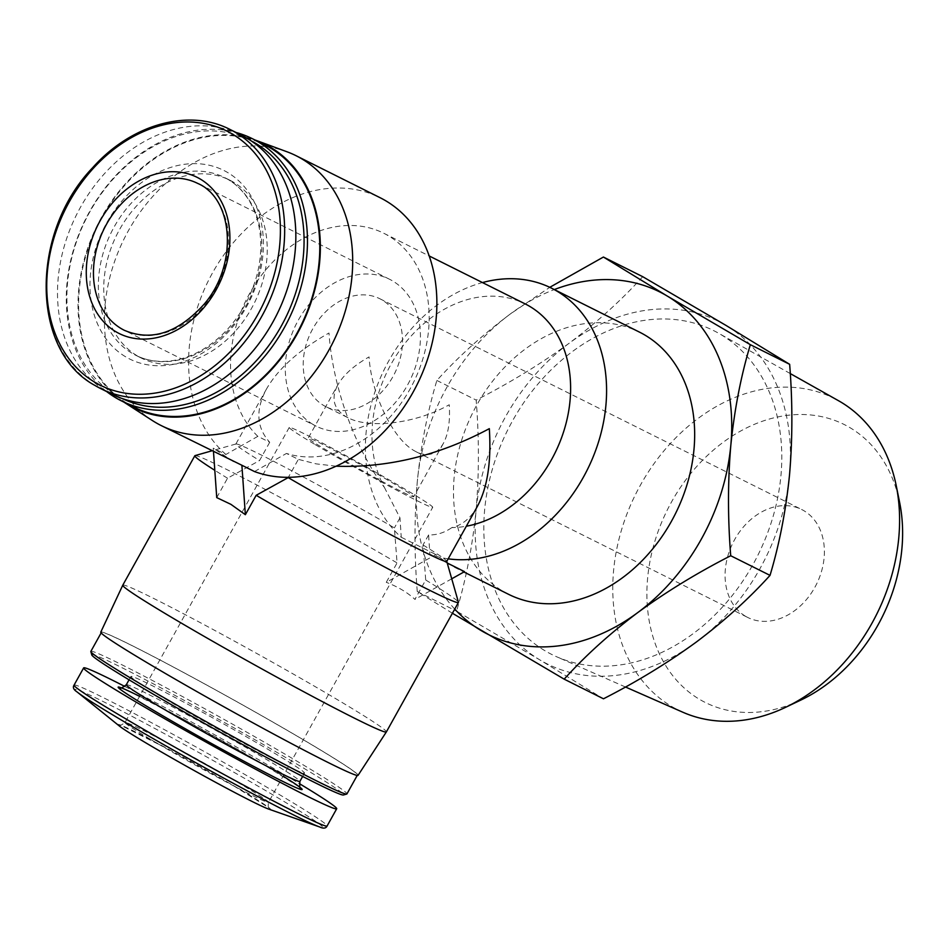 <?xml version="1.0" encoding="UTF-8"?>
<svg xmlns="http://www.w3.org/2000/svg" width="948" height="948" viewBox="0 0 948 948"><rect width="100%" height="100%" fill="white"/><g stroke="black" fill="none" stroke-linecap="round" stroke-linejoin="round"><path stroke-width="0.71" stroke-dasharray="4.74 3.56" d="M745.412 616.188A60.34 46.618 116.5 0 1 733.823 541.118A60.34 46.618 116.5 0 1 801.712 509.526A60.34 46.618 116.5 0 1 816.441 584.335A60.34 46.618 116.5 0 1 747.771 617.48A60.34 46.618 116.5 0 1 745.412 616.188M325.899 406.692A60.34 46.618 116.5 0 1 323.541 405.4A60.34 46.618 116.5 0 1 311.951 330.331A60.34 46.618 116.5 0 1 379.828 298.738A60.34 46.618 116.5 0 1 394.569 373.548A60.34 46.618 116.5 0 1 325.899 406.692L347.975 417.724C369.815 429.29 416.966 423.246 449.234 404.749C450.3 421.256 448.309 434.196 443.273 443.581C436.827 454.495 427.868 457.268 416.385 451.9L414.086 450.632C392.709 438.64 371.249 393.965 369.056 356.922C354.078 365.43 343.662 374.756 337.832 384.9L308.254 438.047A60.34 2.204 -150.9 0 1 362.041 465.456A60.34 2.204 -150.9 0 1 413.695 496.728A60.34 2.204 -150.9 0 1 382.554 481.679A60.34 2.204 -150.9 0 1 326.716 450.276A60.34 2.204 -150.9 0 1 308.254 438.047M347.975 417.724L345.57 416.397C333.495 408.695 330.911 398.184 337.832 384.9M213.49 451.698L213.241 448.179L225.861 454.483L257.844 436.353L269.706 442.289C256.422 427.524 255.356 409.749 266.518 388.964C278.179 368.677 298.999 350.025 328.98 333.009C332.487 386.085 354.979 448.748 384.367 487.355A120.669 93.248 116.5 0 1 403.528 345.179A120.669 93.248 116.5 0 1 525.239 303.941M257.844 436.353A120.669 93.248 116.5 0 1 253.412 287.066A120.669 93.248 116.5 0 1 383.798 233.267A120.669 93.248 116.5 0 1 416.409 376.238A120.669 93.248 116.5 0 1 286.474 453.44L298.347 459.365L288.358 477.294M336.066 466.191L316.004 463.845L298.347 459.365M477.401 506.339C470.777 518.082 462.257 525.168 451.841 527.598A120.669 93.248 116.5 0 0 466.333 526.211M384.367 487.355L399.973 517.869L401.229 537.243A146.525 113.227 116.5 0 1 373.749 395.529A146.525 113.227 116.5 0 1 482.461 282.575M448.179 558.834A146.525 113.227 116.5 0 1 429.859 554.319L428.603 534.945C436.85 535.122 444.6 532.681 451.841 527.598M269.706 442.289L259.551 460.538A120.669 4.408 -150.9 0 1 235.839 444.079A120.669 4.408 -150.9 0 1 235.993 443.972A120.669 4.408 -150.9 0 1 394.38 527.906L397.07 562.922L386.274 582.321L435.89 554.568L448.534 564.048L464.52 571.644M216.737 497.605L227.532 478.207L259.551 460.538M399.973 517.869L394.38 527.906M401.229 537.243L435.89 554.568M254.491 471.559L286.474 453.44M428.603 534.945L423.021 544.981L425.711 579.998L414.904 599.397C407.533 592.5 397.982 586.8 386.274 582.321M451.734 578.801L414.904 599.397M429.859 554.319L447.231 563.005M233.433 461.664L213.241 448.179M152.498 420.616A150.839 116.557 116.5 0 1 124.283 238.505A150.839 116.557 116.5 0 1 286.853 151.727M225.861 454.483A150.839 116.557 116.5 0 1 215.753 267.289A150.839 116.557 116.5 0 1 380.148 197.729M508.59 594.325A146.525 113.227 116.5 0 1 502.867 591.197A146.525 113.227 116.5 0 1 474.723 408.884A146.525 113.227 116.5 0 1 639.568 332.167M452.409 613.261L417.25 591.505C414.24 553.952 414.276 517.158 417.345 481.134C420.959 445.394 427.465 411.847 436.862 380.456C457.848 357.206 482.378 335.011 510.427 313.895L549.781 287.315M454.732 609.09A191.52 147.995 116.5 0 1 417.345 481.134A191.52 147.995 116.5 0 1 510.427 313.895A191.52 147.995 116.5 0 1 554.319 289.567M111.959 394.214A144.807 111.9 116.5 0 1 106.295 391.121A144.807 111.9 116.5 0 1 78.483 210.954A144.807 111.9 116.5 0 1 241.396 135.149M137.211 355.82A99.339 76.764 116.5 0 1 118.121 232.224A99.339 76.764 116.5 0 1 229.89 180.215A99.339 76.764 116.5 0 1 254.159 303.396A99.339 76.764 116.5 0 1 141.086 357.953A99.339 76.764 116.5 0 1 137.211 355.82M122.28 398.563A144.096 111.343 116.5 0 1 115.455 394.901A144.096 111.343 116.5 0 1 88.176 214.864A144.096 111.343 116.5 0 1 251.078 140.79M106.662 391.571A146.525 113.227 116.5 0 1 85.581 219.166A146.525 113.227 116.5 0 1 236.099 132.495M133.692 407.012A146.525 113.227 116.5 0 1 127.98 403.884A146.525 113.227 116.5 0 1 99.824 221.571A146.525 113.227 116.5 0 1 264.682 144.854M123.833 402.082A147.224 113.76 116.5 0 1 97.419 225.079A147.224 113.76 116.5 0 1 254.822 139.925M642.708 276.674C621.722 299.923 597.204 322.107 569.156 343.235C540.573 364.068 509.574 383.016 476.169 400.092C479.167 437.644 479.131 474.438 476.074 510.474C472.459 546.202 465.954 579.761 456.545 611.152L539.72 659.82L603.473 698.795M436.862 380.456L476.169 400.092M417.25 591.505L456.545 611.152M800.835 700.074A155.365 120.052 116.5 0 1 699.233 699.162A155.365 120.052 116.5 0 1 704.838 457.991A155.365 120.052 116.5 0 1 899.616 502.357M682.927 712.268A174.242 134.64 116.5 0 1 671.492 706.367A174.242 134.64 116.5 0 1 639.58 486.668A174.242 134.64 116.5 0 1 838.577 400.755M544.827 650.66A181.021 139.889 116.5 0 1 511.683 422.393A181.021 139.889 116.5 0 1 718.418 333.139A181.021 139.889 116.5 0 1 757.938 555.113A181.021 139.889 116.5 0 1 556.713 656.786A181.021 139.889 116.5 0 1 544.827 650.66M696.46 641.938A191.52 147.995 116.5 0 1 539.72 659.82A191.52 147.995 116.5 0 1 476.074 510.474A191.52 147.995 116.5 0 1 569.156 343.235A191.52 147.995 116.5 0 1 725.895 325.354A191.52 147.995 116.5 0 1 789.542 474.699A191.52 147.995 116.5 0 1 696.46 641.938M423.021 544.981A120.669 4.408 -150.9 0 1 446.733 561.263A120.669 4.408 -150.9 0 1 446.721 561.453M227.532 478.207A150.839 5.51 -150.9 0 1 214.805 470.315M195.004 455.621A150.839 5.51 -150.9 0 1 397.07 562.922M122.766 585.2A150.839 5.51 -150.9 0 1 257.252 653.741A150.839 5.51 -150.9 0 1 386.369 731.915M425.711 579.998A150.839 5.51 -150.9 0 1 458.429 602.241M100.784 632.126A147.224 5.38 -150.9 0 1 232.047 699.02A147.224 5.38 -150.9 0 1 358.071 775.334M146.229 662.142A146.525 5.356 -150.9 0 1 101.4 632.458A146.525 5.356 -150.9 0 1 232.035 699.043A146.525 5.356 -150.9 0 1 357.467 774.978A146.525 5.356 -150.9 0 1 281.84 738.421A146.525 5.356 -150.9 0 1 146.229 662.142M90.854 651.395A146.525 5.356 -150.9 0 1 221.488 717.98A146.525 5.356 -150.9 0 1 346.921 793.926M91.79 654.926A144.096 5.261 -150.9 0 1 220.268 720.196A144.096 5.261 -150.9 0 1 343.425 794.993M161.302 696.614A99.339 3.626 -150.9 0 1 130.907 676.481A99.339 3.626 -150.9 0 1 219.474 721.618A99.339 3.626 -150.9 0 1 304.498 773.106A99.339 3.626 -150.9 0 1 253.234 748.327A99.339 3.626 -150.9 0 1 161.302 696.614M124.863 686.471A144.807 5.285 -150.9 0 1 299.201 783.51M119.33 725.99A87.275 3.188 -150.9 0 1 195.798 764.147A87.275 3.188 -150.9 0 1 268.521 809.035M312.959 424.408A82.097 63.445 116.5 0 1 297.198 322.249A82.097 63.445 116.5 0 1 389.557 279.269A82.097 63.445 116.5 0 1 409.619 381.072A82.097 63.445 116.5 0 1 316.17 426.162A82.097 63.445 116.5 0 1 312.959 424.408M314.357 444.091A82.097 2.998 -150.9 0 1 289.235 427.465A82.097 2.998 -150.9 0 1 362.432 464.769A82.097 2.998 -150.9 0 1 432.715 507.322A82.097 2.998 -150.9 0 1 390.339 486.834A82.097 2.998 -150.9 0 1 314.357 444.091M95.108 385.528A144.807 111.9 116.5 0 1 67.284 205.361A144.807 111.9 116.5 0 1 230.21 129.556M125.468 356.697A105.37 81.421 116.5 0 1 141.655 182.514A105.37 81.421 116.5 0 1 262.916 254.846A105.37 81.421 116.5 0 1 125.468 356.697M131.819 353.13A99.339 76.764 116.5 0 1 112.741 229.535A99.339 76.764 116.5 0 1 224.498 177.525A99.339 76.764 116.5 0 1 248.767 300.706A99.339 76.764 116.5 0 1 135.706 355.263A99.339 76.764 116.5 0 1 131.819 353.13M126.297 684.752A99.339 3.626 -150.9 0 1 214.864 729.901A99.339 3.626 -150.9 0 1 299.9 781.377M139.605 696.306A105.37 3.851 -150.9 0 1 283.073 776.163M74.051 685.131A144.807 5.285 -150.9 0 1 203.156 750.935A144.807 5.285 -150.9 0 1 327.107 825.981M77.061 691.922A141.963 5.19 -150.9 0 1 201.45 753.992A141.963 5.19 -150.9 0 1 319.749 827M389.557 279.269L197.705 183.414A82.097 63.445 116.5 0 1 217.767 285.218A82.097 63.445 116.5 0 1 124.318 330.295L316.17 426.162M150.139 739.132A82.097 2.998 -150.9 0 1 125.018 722.495A82.097 2.998 -150.9 0 1 198.215 759.798A82.097 2.998 -150.9 0 1 268.497 802.352A82.097 2.998 -150.9 0 1 226.122 781.875A82.097 2.998 -150.9 0 1 150.139 739.132M416.385 451.9L747.771 617.48M379.828 298.738L801.712 509.526M383.798 233.267L429.231 255.972M454.388 567.248L463.904 572M229.89 180.215L224.498 177.525C233.504 182.04 241.065 188.723 247.155 197.575C253.329 206.617 257.441 217.246 259.503 229.475C263.212 253.934 258.697 278.487 245.97 303.135C234.168 324.773 218.597 340.901 199.27 351.518C188.012 357.514 176.778 360.773 165.58 361.33C154.749 361.804 144.783 359.778 135.706 355.263L141.086 357.953M790.265 373.571L718.418 333.139M625.467 687.004L556.713 656.786M266.518 388.964L235.839 444.079M235.993 443.972L211.795 450.845M130.907 676.481L129.047 679.811M304.498 773.106L302.649 776.436M120.633 687.691L127.956 690.701L183.32 719.212L261.909 763.448L300.398 787.741M443.273 443.581L413.695 496.728M289.235 427.465L125.018 722.495C121.131 725.303 119.507 726.132 120.135 725.007L169.739 749.868L230.992 784.162L268.936 807.826C268.189 807.98 268.047 806.155 268.497 802.352L432.715 507.322"/><path stroke-width="1.42" d="M446.757 561.382L458.429 602.241A150.839 5.51 -150.9 0 1 458.417 602.466A150.839 5.51 -150.9 0 1 389.047 569.345A150.839 5.51 -150.9 0 1 256.173 495.294L288.18 477.614A120.669 4.408 -150.9 0 0 446.721 561.453L477.401 506.339C487.473 487.568 491.443 461.676 489.322 428.662C438.995 455.49 387.91 467.992 336.066 466.191M429.231 255.972L525.239 303.941A120.669 93.248 116.5 0 1 565.837 424.183A120.669 93.248 116.5 0 1 466.333 526.211M482.461 282.575A146.525 113.227 116.5 0 1 551.475 288.145A146.525 113.227 116.5 0 1 594.787 452.741A146.525 113.227 116.5 0 1 448.179 558.834M256.173 495.294L245.366 514.693L230.933 504.36L216.737 497.605L213.49 451.698M245.366 514.693L241.882 465.255L254.491 471.559A150.839 116.557 116.5 0 0 419.798 378.927A150.839 116.557 116.5 0 0 380.148 197.729L295.977 155.662A150.839 116.557 116.5 0 1 332.819 342.702A150.839 116.557 116.5 0 1 161.136 425.534A150.839 116.557 116.5 0 1 155.247 422.31A150.839 116.557 116.5 0 1 152.498 420.616L124.958 402.817A147.224 113.76 116.5 0 1 123.833 402.082M447.231 563.005L464.52 571.644L451.734 578.801M254.822 139.925A147.224 113.76 116.5 0 1 256.09 140.375L286.853 151.727A150.839 116.557 116.5 0 1 295.977 155.662M241.882 465.255L161.136 425.534M551.475 288.145L639.568 332.167A146.525 113.227 116.5 0 1 675.367 513.852A146.525 113.227 116.5 0 1 508.59 594.325L463.904 572M554.319 289.567A191.52 147.995 116.5 0 1 667.167 296.001A191.52 147.995 116.5 0 1 730.813 445.359C727.768 481.359 727.732 518.153 730.718 555.741C697.325 572.793 666.325 591.742 637.731 612.598C609.706 633.702 585.189 655.898 564.179 679.159L452.409 613.261M549.781 287.315L603.414 257.038L667.167 296.001L750.342 344.681C740.933 376.036 734.427 409.595 730.813 445.359A191.52 147.995 116.5 0 1 637.731 612.598A191.52 147.995 116.5 0 1 480.991 630.479A191.52 147.995 116.5 0 1 454.732 609.09M115.668 331.599A87.275 67.438 116.5 0 1 129.07 187.337A87.275 67.438 116.5 0 1 229.499 247.238A87.275 67.438 116.5 0 1 115.668 331.599M230.21 129.556C188.948 108.036 131.251 124.188 92.643 167.725C29.815 232.912 30.786 351.104 95.013 385.481L100.761 388.621A144.807 111.9 116.5 0 0 265.582 309.107A144.807 111.9 116.5 0 0 230.21 129.556L241.396 135.149A144.807 111.9 116.5 0 1 276.769 314.7A144.807 111.9 116.5 0 1 111.959 394.214L100.761 388.621A144.807 111.9 116.5 0 1 95.108 385.528M251.078 140.79A144.096 111.343 116.5 0 1 285.087 318.848A144.096 111.343 116.5 0 1 122.28 398.563M236.099 132.495A146.525 113.227 116.5 0 1 252.369 138.692A146.525 113.227 116.5 0 1 288.156 320.388A146.525 113.227 116.5 0 1 121.38 400.85A146.525 113.227 116.5 0 1 115.656 397.722A146.525 113.227 116.5 0 1 106.662 391.571M252.369 138.692L264.682 144.854A146.525 113.227 116.5 0 1 300.48 326.539A146.525 113.227 116.5 0 1 133.692 407.012L121.38 400.85M256.09 140.375A147.224 113.76 116.5 0 1 301.855 324.951A147.224 113.76 116.5 0 1 127.636 404.488A147.224 113.76 116.5 0 1 124.958 402.817M750.342 344.681L789.648 364.316L725.895 325.354L642.708 276.674L603.414 257.038M564.179 679.159L603.473 698.795C636.878 681.742 667.866 662.794 696.46 641.938C724.485 620.822 749.003 598.638 770.025 575.377C779.434 544.01 785.939 510.462 789.542 474.699C792.599 438.687 792.635 401.893 789.648 364.316M730.718 555.741L770.025 575.377M790.265 373.571L838.577 400.755A174.242 134.64 116.5 0 1 896.227 485.649L899.616 502.357A155.365 120.052 116.5 0 1 800.835 700.074L785.43 707.398A174.242 134.64 116.5 0 1 682.927 712.268L625.467 687.004M896.227 485.649A174.242 134.64 116.5 0 1 785.43 707.398M214.805 470.315A150.839 5.51 -150.9 0 1 194.826 455.751A150.839 5.51 -150.9 0 1 195.004 455.621L211.795 450.845M458.417 602.466L386.369 731.915A150.839 5.51 -150.9 0 1 386.357 731.927A150.839 5.51 -150.9 0 1 308.361 694.209A150.839 5.51 -150.9 0 1 168.922 615.762A150.839 5.51 -150.9 0 1 122.766 585.212A150.839 5.51 -150.9 0 1 122.766 585.2L194.826 455.751M386.357 731.927L358.071 775.334A147.224 5.38 -150.9 0 1 281.947 738.516A147.224 5.38 -150.9 0 1 145.838 661.953A147.224 5.38 -150.9 0 1 100.784 632.126L122.766 585.212M357.218 775.44L346.921 793.926A146.525 5.356 -150.9 0 1 346.743 794.045A146.525 5.356 -150.9 0 1 269.149 756.22A146.525 5.356 -150.9 0 1 135.694 681.091A146.525 5.356 -150.9 0 1 90.842 651.62A146.525 5.356 -150.9 0 1 90.854 651.395L101.14 632.909M346.743 794.045L343.425 794.993A144.096 5.261 -150.9 0 1 267.135 757.796A144.096 5.261 -150.9 0 1 135.884 683.911A144.096 5.261 -150.9 0 1 91.79 654.926L90.842 651.62M299.201 783.51A144.807 5.285 -150.9 0 1 336.694 808.763A144.807 5.285 -150.9 0 1 261.956 772.644A144.807 5.285 -150.9 0 1 127.944 697.254A144.807 5.285 -150.9 0 1 83.637 667.913A144.807 5.285 -150.9 0 1 124.863 686.471M319.749 827L268.521 809.035A87.275 3.188 -150.9 0 1 144.689 742.177A87.275 3.188 -150.9 0 1 119.33 725.99L77.061 691.922A141.963 5.19 -150.9 0 0 118.322 718.24A141.963 5.19 -150.9 0 0 319.749 827C323.493 828.753 325.946 828.41 327.107 825.981A144.807 5.285 -150.9 0 1 252.369 789.85A144.807 5.285 -150.9 0 1 118.358 714.472A144.807 5.285 -150.9 0 1 74.051 685.131C72.593 687.395 73.6 689.658 77.061 691.922M94.563 382.08A141.963 109.695 116.5 0 1 116.367 147.426A141.963 109.695 116.5 0 1 279.731 244.868A141.963 109.695 116.5 0 1 94.563 382.08M302.649 776.436L299.9 781.377A99.339 3.626 -150.9 0 1 248.625 756.599A99.339 3.626 -150.9 0 1 156.693 704.885A99.339 3.626 -150.9 0 1 126.297 684.752C122.079 687.881 120.195 688.864 120.633 687.691L120.633 687.691M283.073 776.163A105.37 3.851 -150.9 0 1 273.628 776.791A105.37 3.851 -150.9 0 1 150.329 708.44A105.37 3.851 -150.9 0 1 139.605 696.306M121.119 328.541A82.097 63.445 116.5 0 1 105.347 226.394A82.097 63.445 116.5 0 1 197.705 183.414C233.232 198.357 238.576 264.125 204.33 303.976C178.082 332.997 151.419 341.766 124.318 330.295A82.097 63.445 116.5 0 1 121.119 328.541M129.047 679.811L126.297 684.752M300.398 787.741C299.758 789.115 299.592 786.994 299.9 781.377M83.637 667.913L74.051 685.131M336.694 808.763L327.107 825.981"/></g></svg>
